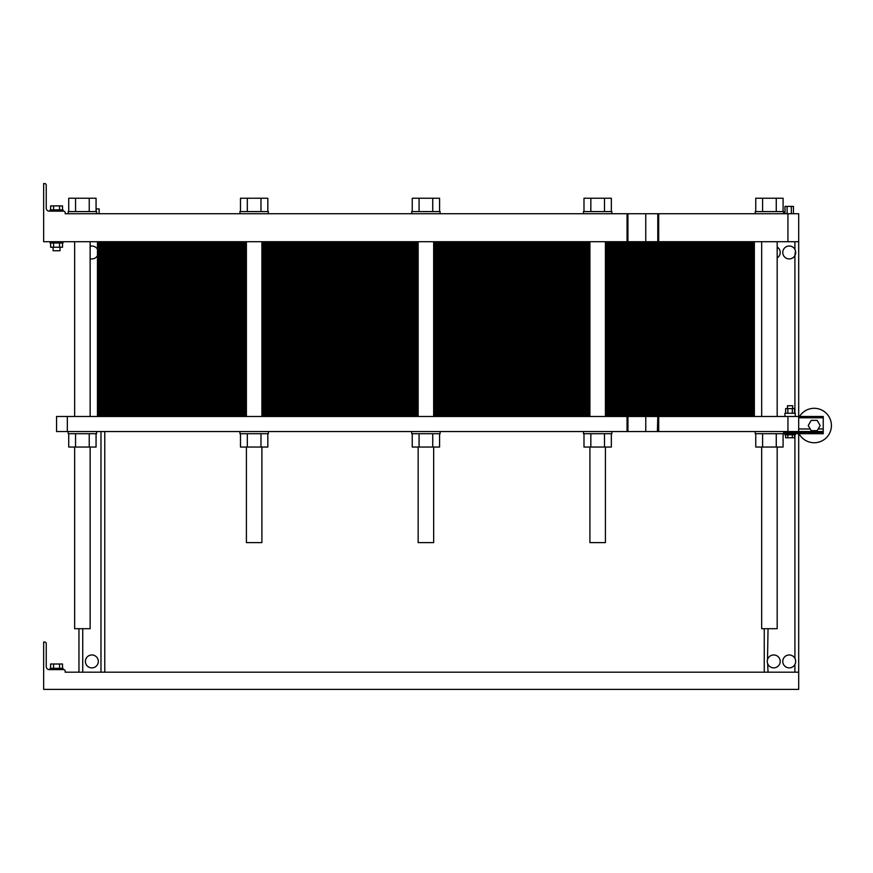 <?xml version="1.0" encoding="UTF-8"?>
<svg xmlns="http://www.w3.org/2000/svg" width="873" height="873" viewBox="0 0 873 873"><rect width="100%" height="100%" fill="white"/><g stroke="black" fill="none" stroke-linecap="round" stroke-linejoin="round"><path stroke-width="1.31" d="M777.177 447.041L777.177 628.702L761.682 628.702L761.682 447.041M418.156 447.041L418.156 542.613L433.663 542.613L433.663 447.041M246.404 447.041L246.404 542.613L261.9 542.613L261.9 447.041M795.663 251.937L795.456 250.791M795.663 660.883L795.456 659.737M764.257 628.702L764.257 672.188L764.257 628.702M767.28 661.734L767.28 661.177M78.952 628.702L78.952 672.188L78.952 628.702M99.609 213.732L164.179 213.732M687.204 213.732L751.773 213.732M798.697 241.712L798.697 213.732L787.937 213.732L787.937 241.712L798.697 241.712L798.697 416.486L823.239 416.486L823.239 433.706L783.627 433.706L783.627 431.546M798.697 433.706L798.697 689.397L43.65 689.397L43.65 642.048L44.73 642.048A1.506 1.506 0 0 1 46.236 643.554L46.236 666.59A3.012 3.012 0 0 0 49.248 669.602L63.664 669.602A1.506 1.506 0 0 1 65.169 671.108L65.169 672.188L798.697 672.188M794.91 241.712L794.91 249.405A6.46 6.46 0 0 0 784.358 248.227A6.46 6.46 0 0 0 786.966 258.517A6.46 6.46 0 0 0 794.91 249.405L795.368 250.464M795.489 250.911L794.91 255.538L794.91 413.256M777.177 257.939A6.46 6.46 0 0 0 777.177 247.015M97.46 249.252A6.46 6.46 0 0 0 90.137 246.251M90.137 258.692A6.46 6.46 0 0 0 97.46 255.691M65.169 212.652L65.169 213.732L65.169 212.652A1.506 1.506 0 0 0 63.664 211.146L49.248 211.146A3.012 3.012 0 0 1 46.236 208.134L46.236 185.109A1.506 1.506 0 0 0 44.73 183.603L43.65 183.603L43.65 241.712L787.937 241.712M65.169 213.732L787.937 213.732M657.784 241.712L657.784 213.732M43.65 183.603L44.73 183.603M46.236 208.134A3.012 3.012 0 0 0 49.248 211.146L50.11 211.146L50.11 209.858L63.02 209.858L63.02 211.146L63.664 211.146M785.002 213.732L785.002 206.41L793.448 206.41L793.448 213.732M787.119 213.732L787.119 206.41M791.342 213.732L791.342 206.41M96.063 208.909L99.118 208.909L99.118 213.732M96.139 211.582L96.139 208.909M63.02 241.712L63.02 243L50.11 243L50.11 241.712M60.008 247.223L60.008 250.747L53.122 250.747L53.122 247.223M50.601 209.858L50.601 205.897L62.529 205.897L62.529 209.858M59.55 209.858L59.55 205.897M53.58 209.858L53.58 205.897M62.529 243L62.529 247.223L50.601 247.223L50.601 243M59.55 243L59.55 247.223M53.58 243L53.58 247.223M68.192 213.732L68.192 211.582L96.597 211.582L96.597 213.732M411.707 213.732L411.707 211.582L440.112 211.582L440.112 213.732M755.221 213.732L755.221 211.582L783.627 211.582L783.627 213.732M239.944 213.732L239.944 211.582L268.36 211.582L268.36 213.732M583.459 213.732L583.459 211.582L611.875 211.582L611.875 213.732M68.727 211.582L68.727 198.236L96.063 198.236L96.063 211.582M89.232 211.582L89.232 198.236M75.558 211.582L75.558 198.236M412.242 211.582L412.242 198.236L439.577 198.236L439.577 211.582M432.746 211.582L432.746 198.236M419.073 211.582L419.073 198.236M755.756 211.582L755.756 198.236L783.092 198.236L783.092 211.582M776.261 211.582L776.261 198.236M762.587 211.582L762.587 198.236M240.479 211.582L240.479 198.236L267.825 198.236L267.825 211.582M260.983 211.582L260.983 198.236M247.321 211.582L247.321 198.236M583.993 211.582L583.993 198.236L611.34 198.236L611.34 211.582M590.835 211.582L590.835 198.236M604.498 211.582L604.498 198.236M589.919 447.041L589.919 542.613L605.415 542.613L605.415 447.041M90.137 447.041L90.137 628.702L74.642 628.702L74.642 447.041M795.489 659.857L795.674 661.112M104.782 672.188L104.782 431.546L104.782 672.188M98.322 661.418A6.46 6.46 0 0 0 88.631 655.83A6.46 6.46 0 0 0 88.631 667.016A6.46 6.46 0 0 0 98.322 661.418M794.91 664.484A6.46 6.46 0 0 0 786.966 655.372A6.46 6.46 0 0 0 784.358 665.663A6.46 6.46 0 0 0 794.91 664.484L794.91 672.188M780.189 661.418A6.46 6.46 0 0 0 768.044 658.351A6.46 6.46 0 0 0 772.147 667.681A6.46 6.46 0 0 0 780.189 661.418M50.11 669.602L50.11 668.314L63.02 668.314L63.02 669.602M50.601 668.314L50.601 664.004L62.529 664.004L62.529 668.314M59.55 668.314L59.55 664.004M53.58 668.314L53.58 664.004M768.044 672.188L767.64 663.578M767.476 663.044L767.345 662.389M767.509 659.704L768.044 628.702M795.674 661.778L795.685 661.177M795.674 252.821L795.685 252.232M97.46 241.712L97.46 416.486M106.07 241.712L106.07 247.954L97.46 247.954L246.404 247.954L106.07 247.954L246.404 247.954L106.07 247.954L106.07 254.196L97.46 254.196L246.404 254.196L106.07 254.196L246.404 254.196L106.07 254.196L106.07 260.438L97.46 260.438L246.404 260.438L106.07 260.438L246.404 260.438L106.07 260.438L106.07 266.68L97.46 266.68L246.404 266.68L106.07 266.68L246.404 266.68L106.07 266.68L106.07 272.922L97.46 272.922L246.404 272.922L106.07 272.922L246.404 272.922L106.07 272.922L106.07 279.164L97.46 279.164L246.404 279.164L106.07 279.164L246.404 279.164L106.07 279.164L106.07 285.406L97.46 285.406L246.404 285.406L106.07 285.406L246.404 285.406L106.07 285.406L106.07 291.647L97.46 291.647L246.404 291.647L106.07 291.647L246.404 291.647L106.07 291.647L106.07 297.889L97.46 297.889L246.404 297.889L106.07 297.889L246.404 297.889L106.07 297.889L106.07 304.131L97.46 304.131L246.404 304.131L106.07 304.131L246.404 304.131L106.07 304.131L106.07 310.373L97.46 310.373L246.404 310.373L106.07 310.373L246.404 310.373L106.07 310.373L106.07 316.615L97.46 316.615L246.404 316.615L106.07 316.615L246.404 316.615L106.07 316.615L106.07 322.857L97.46 322.857L246.404 322.857L106.07 322.857L246.404 322.857L106.07 322.857L106.07 329.099L97.46 329.099L246.404 329.099L106.07 329.099L246.404 329.099L106.07 329.099L106.07 335.341L97.46 335.341L246.404 335.341L106.07 335.341L246.404 335.341L106.07 335.341L106.07 341.583L97.46 341.583L246.404 341.583L106.07 341.583L246.404 341.583L106.07 341.583L106.07 347.825L97.46 347.825L246.404 347.825L106.07 347.825L246.404 347.825L106.07 347.825L106.07 354.067L97.46 354.067L246.404 354.067L106.07 354.067L246.404 354.067L106.07 354.067L106.07 360.309L97.46 360.309L246.404 360.309L106.07 360.309L246.404 360.309L106.07 360.309L106.07 366.551L97.46 366.551L246.404 366.551L106.07 366.551L246.404 366.551L106.07 366.551L106.07 372.793L97.46 372.793L246.404 372.793L106.07 372.793L246.404 372.793L106.07 372.793L106.07 379.035L97.46 379.035L246.404 379.035L106.07 379.035L246.404 379.035L106.07 379.035L106.07 385.277L97.46 385.277L246.404 385.277L106.07 385.277L246.404 385.277L106.07 385.277L106.07 391.519L97.46 391.519L246.404 391.519L106.07 391.519L246.404 391.519L106.07 391.519L106.07 397.761L97.46 397.761L246.404 397.761L106.07 397.761L246.404 397.761L106.07 397.761L106.07 404.003L97.46 404.003L246.404 404.003L106.07 404.003L246.404 404.003L106.07 404.003L106.07 410.245L97.46 410.245L246.404 410.245L106.07 410.245L246.404 410.245L106.07 410.245L106.07 416.486M745.749 241.712L745.749 247.954L605.415 247.954L754.359 247.954L745.749 247.954L754.359 247.954L754.359 254.196L605.415 254.196L754.359 254.196L754.359 260.438L605.415 260.438L754.359 260.438L754.359 266.68L605.415 266.68L754.359 266.68L754.359 272.922L605.415 272.922L754.359 272.922L754.359 279.164L605.415 279.164L754.359 279.164L754.359 285.406L605.415 285.406L754.359 285.406L754.359 291.647L605.415 291.647L754.359 291.647L754.359 297.889L605.415 297.889L754.359 297.889L754.359 304.131L605.415 304.131L754.359 304.131L754.359 310.373L605.415 310.373L754.359 310.373L754.359 316.615L605.415 316.615L754.359 316.615L754.359 322.857L605.415 322.857L754.359 322.857L754.359 329.099L605.415 329.099L754.359 329.099L754.359 335.341L605.415 335.341L754.359 335.341L754.359 341.583L605.415 341.583L754.359 341.583L754.359 347.825L605.415 347.825L754.359 347.825L754.359 354.067L605.415 354.067L754.359 354.067L754.359 360.309L605.415 360.309L754.359 360.309L754.359 366.551L605.415 366.551L754.359 366.551L754.359 372.793L605.415 372.793L754.359 372.793L754.359 379.035L605.415 379.035L754.359 379.035L754.359 385.277L605.415 385.277L754.359 385.277L754.359 391.519L605.415 391.519L754.359 391.519L754.359 397.761L605.415 397.761L754.359 397.761L754.359 404.003L605.415 404.003L754.359 404.003L754.359 410.245L605.415 410.245L754.359 410.245L754.359 416.486M589.919 247.954L433.663 247.954L589.919 247.954M418.156 247.954L261.9 247.954L418.156 247.954M754.359 241.712L754.359 247.954L745.749 247.954L745.749 254.196L754.359 254.196L745.749 254.196L745.749 260.438L754.359 260.438L745.749 260.438L745.749 266.68L754.359 266.68L745.749 266.68L745.749 272.922L754.359 272.922L745.749 272.922L745.749 279.164L754.359 279.164L745.749 279.164L745.749 285.406L754.359 285.406L745.749 285.406L745.749 291.647L754.359 291.647L745.749 291.647L745.749 297.889L754.359 297.889L745.749 297.889L745.749 304.131L754.359 304.131L745.749 304.131L745.749 310.373L754.359 310.373L745.749 310.373L745.749 316.615L754.359 316.615L745.749 316.615L745.749 322.857L754.359 322.857L745.749 322.857L745.749 329.099L754.359 329.099L745.749 329.099L745.749 335.341L754.359 335.341L745.749 335.341L745.749 341.583L754.359 341.583L745.749 341.583L745.749 347.825L754.359 347.825L745.749 347.825L745.749 354.067L754.359 354.067L745.749 354.067L745.749 360.309L754.359 360.309L745.749 360.309L745.749 366.551L754.359 366.551L745.749 366.551L745.749 372.793L754.359 372.793L745.749 372.793L745.749 379.035L754.359 379.035L745.749 379.035L745.749 385.277L754.359 385.277L745.749 385.277L745.749 391.519L754.359 391.519L745.749 391.519L745.749 397.761L754.359 397.761L745.749 397.761L745.749 404.003L754.359 404.003L745.749 404.003L745.749 410.245L754.359 410.245L745.749 410.245L745.749 416.486M657.784 431.546L56.559 431.546L56.559 416.486L798.697 416.486L798.697 431.546L823.239 431.546M657.784 416.486L657.402 431.546L658.7 431.546L658.7 416.486M67.33 431.546L67.33 416.486M787.937 416.486L787.937 431.546L798.697 431.546M787.937 431.546L658.7 431.546M820.162 425.522L817.183 420.36L811.213 420.36L808.234 425.522L811.213 430.684L817.183 430.684L820.162 425.522M68.727 433.706L68.727 447.041L96.063 447.041L96.063 433.706M75.558 433.706L75.558 447.041M89.232 433.706L89.232 447.041M68.192 431.546L68.192 433.706L96.597 433.706L96.597 431.546M239.944 431.546L239.944 433.706L268.36 433.706L268.36 431.546M267.825 433.706L267.825 447.041L260.983 447.041L260.983 433.706M240.479 433.706L240.479 447.041L260.983 447.041M247.321 433.706L247.321 447.041M412.242 433.706L412.242 447.041L439.577 447.041L439.577 433.706M419.073 433.706L419.073 447.041M432.746 433.706L432.746 447.041M411.707 431.546L411.707 433.706L440.112 433.706L440.112 431.546M583.459 431.546L583.459 433.706L611.875 433.706L611.875 431.546M583.993 433.706L583.993 447.041L611.34 447.041L611.34 433.706M590.835 433.706L590.835 447.041M604.498 433.706L604.498 447.041M755.756 433.706L755.756 447.041L783.092 447.041L783.092 433.706M762.587 433.706L762.587 447.041M776.261 433.706L776.261 447.041M755.221 431.546L755.221 433.706L783.627 433.706M785.613 434.776L785.613 437.744L787.85 437.744L787.85 434.776M794.561 434.776L794.561 437.744L787.85 437.744M792.324 434.776L792.324 437.744M795.259 433.706L795.259 434.776L784.925 434.776L784.925 433.706M787.501 408.608L787.501 405.716L792.673 405.716L792.673 408.608M785.613 413.256L785.613 408.608L794.561 408.608L794.561 413.256M792.324 413.256L792.324 408.608M787.85 413.256L787.85 408.608M784.925 416.486L784.925 413.256L795.259 413.256L795.259 416.486M799.046 433.706A17.22 17.22 0 0 0 824.876 439.032A17.22 17.22 0 0 0 825.64 412.656A17.22 17.22 0 0 0 799.537 416.486M589.919 254.196L433.663 254.196L589.919 254.196M418.156 254.196L261.9 254.196L418.156 254.196M589.919 260.438L433.663 260.438L589.919 260.438M418.156 260.438L261.9 260.438L418.156 260.438M589.919 266.68L433.663 266.68L589.919 266.68M418.156 266.68L261.9 266.68L418.156 266.68M589.919 272.922L433.663 272.922L589.919 272.922M418.156 272.922L261.9 272.922L418.156 272.922M589.919 279.164L433.663 279.164L589.919 279.164M418.156 279.164L261.9 279.164L418.156 279.164M589.919 285.406L433.663 285.406L589.919 285.406M418.156 285.406L261.9 285.406L418.156 285.406M589.919 291.647L433.663 291.647L589.919 291.647M418.156 291.647L261.9 291.647L418.156 291.647M589.919 297.889L433.663 297.889L589.919 297.889M418.156 297.889L261.9 297.889L418.156 297.889M589.919 304.131L433.663 304.131L589.919 304.131M418.156 304.131L261.9 304.131L418.156 304.131M589.919 310.373L433.663 310.373L589.919 310.373M418.156 310.373L261.9 310.373L418.156 310.373M589.919 316.615L433.663 316.615L589.919 316.615M418.156 316.615L261.9 316.615L418.156 316.615M589.919 322.857L433.663 322.857L589.919 322.857M418.156 322.857L261.9 322.857L418.156 322.857M589.919 329.099L433.663 329.099L589.919 329.099M418.156 329.099L261.9 329.099L418.156 329.099M589.919 335.341L433.663 335.341L589.919 335.341M418.156 335.341L261.9 335.341L418.156 335.341M589.919 341.583L433.663 341.583L589.919 341.583M418.156 341.583L261.9 341.583L418.156 341.583M589.919 347.825L433.663 347.825L589.919 347.825M418.156 347.825L261.9 347.825L418.156 347.825M589.919 354.067L433.663 354.067L589.919 354.067M418.156 354.067L261.9 354.067L418.156 354.067M589.919 360.309L433.663 360.309L589.919 360.309M418.156 360.309L261.9 360.309L418.156 360.309M589.919 366.551L433.663 366.551L589.919 366.551M418.156 366.551L261.9 366.551L418.156 366.551M589.919 372.793L433.663 372.793L589.919 372.793M418.156 372.793L261.9 372.793L418.156 372.793M589.919 379.035L433.663 379.035L589.919 379.035M418.156 379.035L261.9 379.035L418.156 379.035M589.919 385.277L433.663 385.277L589.919 385.277M418.156 385.277L261.9 385.277L418.156 385.277M589.919 391.519L433.663 391.519L589.919 391.519M418.156 391.519L261.9 391.519L418.156 391.519M589.919 397.761L433.663 397.761L589.919 397.761M418.156 397.761L261.9 397.761L418.156 397.761M589.919 404.003L433.663 404.003L589.919 404.003M418.156 404.003L261.9 404.003L418.156 404.003M589.919 410.245L433.663 410.245L589.919 410.245M418.156 410.245L261.9 410.245L418.156 410.245M97.46 242.956L246.404 242.956M261.9 242.956L418.156 242.956M433.663 242.956L589.919 242.956M605.415 242.956L754.359 242.956M97.46 244.211L246.404 244.211M261.9 244.211L418.156 244.211M433.663 244.211L589.919 244.211M605.415 244.211L754.359 244.211M97.46 245.455L246.404 245.455M261.9 245.455L418.156 245.455M433.663 245.455L589.919 245.455M605.415 245.455L754.359 245.455M97.46 246.71L246.404 246.71M261.9 246.71L418.156 246.71M433.663 246.71L589.919 246.71M605.415 246.71L754.359 246.71M97.46 249.198L246.404 249.198M261.9 249.198L418.156 249.198M433.663 249.198L589.919 249.198M605.415 249.198L754.359 249.198M97.46 250.453L246.404 250.453M261.9 250.453L418.156 250.453M433.663 250.453L589.919 250.453M605.415 250.453L754.359 250.453M97.46 251.697L246.404 251.697M261.9 251.697L418.156 251.697M433.663 251.697L589.919 251.697M605.415 251.697L754.359 251.697M97.46 252.952L246.404 252.952M261.9 252.952L418.156 252.952M433.663 252.952L589.919 252.952M605.415 252.952L754.359 252.952M605.415 254.196L745.749 254.196L605.415 254.196M97.46 254.196L106.07 254.196L97.46 254.196M97.46 255.44L246.404 255.44M261.9 255.44L418.156 255.44M433.663 255.44L589.919 255.44M605.415 255.44L754.359 255.44M97.46 256.695L246.404 256.695M261.9 256.695L418.156 256.695M433.663 256.695L589.919 256.695M605.415 256.695L754.359 256.695M97.46 257.939L246.404 257.939M261.9 257.939L418.156 257.939M433.663 257.939L589.919 257.939M605.415 257.939L754.359 257.939M97.46 259.194L246.404 259.194M261.9 259.194L418.156 259.194M433.663 259.194L589.919 259.194M605.415 259.194L754.359 259.194M605.415 260.438L745.749 260.438L605.415 260.438M97.46 260.438L106.07 260.438L97.46 260.438M97.46 261.682L246.404 261.682M261.9 261.682L418.156 261.682M433.663 261.682L589.919 261.682M605.415 261.682L754.359 261.682M97.46 262.937L246.404 262.937M261.9 262.937L418.156 262.937M433.663 262.937L589.919 262.937M605.415 262.937L754.359 262.937M97.46 264.181L246.404 264.181M261.9 264.181L418.156 264.181M433.663 264.181L589.919 264.181M605.415 264.181L754.359 264.181M97.46 265.436L246.404 265.436M261.9 265.436L418.156 265.436M433.663 265.436L589.919 265.436M605.415 265.436L754.359 265.436M605.415 266.68L745.749 266.68L605.415 266.68M97.46 266.68L106.07 266.68L97.46 266.68M97.46 267.924L246.404 267.924M261.9 267.924L418.156 267.924M433.663 267.924L589.919 267.924M605.415 267.924L754.359 267.924M97.46 269.179L246.404 269.179M261.9 269.179L418.156 269.179M433.663 269.179L589.919 269.179M605.415 269.179L754.359 269.179M97.46 270.423L246.404 270.423M261.9 270.423L418.156 270.423M433.663 270.423L589.919 270.423M605.415 270.423L754.359 270.423M97.46 271.678L246.404 271.678M261.9 271.678L418.156 271.678M433.663 271.678L589.919 271.678M605.415 271.678L754.359 271.678M605.415 272.922L745.749 272.922L605.415 272.922M97.46 272.922L106.07 272.922L97.46 272.922M97.46 274.166L246.404 274.166M261.9 274.166L418.156 274.166M433.663 274.166L589.919 274.166M605.415 274.166L754.359 274.166M97.46 275.421L246.404 275.421M261.9 275.421L418.156 275.421M433.663 275.421L589.919 275.421M605.415 275.421L754.359 275.421M97.46 276.665L246.404 276.665M261.9 276.665L418.156 276.665M433.663 276.665L589.919 276.665M605.415 276.665L754.359 276.665M97.46 277.909L246.404 277.909M261.9 277.909L418.156 277.909M433.663 277.909L589.919 277.909M605.415 277.909L754.359 277.909M605.415 279.164L745.749 279.164L605.415 279.164M97.46 279.164L106.07 279.164L97.46 279.164M97.46 280.408L246.404 280.408M261.9 280.408L418.156 280.408M433.663 280.408L589.919 280.408M605.415 280.408L754.359 280.408M97.46 281.663L246.404 281.663M261.9 281.663L418.156 281.663M433.663 281.663L589.919 281.663M605.415 281.663L754.359 281.663M97.46 282.907L246.404 282.907M261.9 282.907L418.156 282.907M433.663 282.907L589.919 282.907M605.415 282.907L754.359 282.907M97.46 284.151L246.404 284.151M261.9 284.151L418.156 284.151M433.663 284.151L589.919 284.151M605.415 284.151L754.359 284.151M605.415 285.406L745.749 285.406L605.415 285.406M97.46 285.406L106.07 285.406L97.46 285.406M97.46 286.65L246.404 286.65M261.9 286.65L418.156 286.65M433.663 286.65L589.919 286.65M605.415 286.65L754.359 286.65M97.46 287.904L246.404 287.904M261.9 287.904L418.156 287.904M433.663 287.904L589.919 287.904M605.415 287.904L754.359 287.904M97.46 289.149L246.404 289.149M261.9 289.149L418.156 289.149M433.663 289.149L589.919 289.149M605.415 289.149L754.359 289.149M97.46 290.393L246.404 290.393M261.9 290.393L418.156 290.393M433.663 290.393L589.919 290.393M605.415 290.393L754.359 290.393M605.415 291.647L745.749 291.647L605.415 291.647M97.46 291.647L106.07 291.647L97.46 291.647M97.46 292.892L246.404 292.892M261.9 292.892L418.156 292.892M433.663 292.892L589.919 292.892M605.415 292.892L754.359 292.892M97.46 294.146L246.404 294.146M261.9 294.146L418.156 294.146M433.663 294.146L589.919 294.146M605.415 294.146L754.359 294.146M97.46 295.39L246.404 295.39M261.9 295.39L418.156 295.39M433.663 295.39L589.919 295.39M605.415 295.39L754.359 295.39M97.46 296.634L246.404 296.634M261.9 296.634L418.156 296.634M433.663 296.634L589.919 296.634M605.415 296.634L754.359 296.634M605.415 297.889L745.749 297.889L605.415 297.889M97.46 297.889L106.07 297.889L97.46 297.889M97.46 299.133L246.404 299.133M261.9 299.133L418.156 299.133M433.663 299.133L589.919 299.133M605.415 299.133L754.359 299.133M97.46 300.388L246.404 300.388M261.9 300.388L418.156 300.388M433.663 300.388L589.919 300.388M605.415 300.388L754.359 300.388M97.46 301.632L246.404 301.632M261.9 301.632L418.156 301.632M433.663 301.632L589.919 301.632M605.415 301.632L754.359 301.632M97.46 302.876L246.404 302.876M261.9 302.876L418.156 302.876M433.663 302.876L589.919 302.876M605.415 302.876L754.359 302.876M605.415 304.131L745.749 304.131L605.415 304.131M97.46 304.131L106.07 304.131L97.46 304.131M97.46 305.375L246.404 305.375M261.9 305.375L418.156 305.375M433.663 305.375L589.919 305.375M605.415 305.375L754.359 305.375M97.46 306.63L246.404 306.63M261.9 306.63L418.156 306.63M433.663 306.63L589.919 306.63M605.415 306.63L754.359 306.63M97.46 307.874L246.404 307.874M261.9 307.874L418.156 307.874M433.663 307.874L589.919 307.874M605.415 307.874L754.359 307.874M97.46 309.118L246.404 309.118M261.9 309.118L418.156 309.118M433.663 309.118L589.919 309.118M605.415 309.118L754.359 309.118M605.415 310.373L745.749 310.373L605.415 310.373M97.46 310.373L106.07 310.373L97.46 310.373M97.46 311.617L246.404 311.617M261.9 311.617L418.156 311.617M433.663 311.617L589.919 311.617M605.415 311.617L754.359 311.617M97.46 312.872L246.404 312.872M261.9 312.872L418.156 312.872M433.663 312.872L589.919 312.872M605.415 312.872L754.359 312.872M97.46 314.116L246.404 314.116M261.9 314.116L418.156 314.116M433.663 314.116L589.919 314.116M605.415 314.116L754.359 314.116M97.46 315.36L246.404 315.36M261.9 315.36L418.156 315.36M433.663 315.36L589.919 315.36M605.415 315.36L754.359 315.36M605.415 316.615L745.749 316.615L605.415 316.615M97.46 316.615L106.07 316.615L97.46 316.615M97.46 317.859L246.404 317.859M261.9 317.859L418.156 317.859M433.663 317.859L589.919 317.859M605.415 317.859L754.359 317.859M97.46 319.114L246.404 319.114M261.9 319.114L418.156 319.114M433.663 319.114L589.919 319.114M605.415 319.114L754.359 319.114M97.46 320.358L246.404 320.358M261.9 320.358L418.156 320.358M433.663 320.358L589.919 320.358M605.415 320.358L754.359 320.358M97.46 321.602L246.404 321.602M261.9 321.602L418.156 321.602M433.663 321.602L589.919 321.602M605.415 321.602L754.359 321.602M605.415 322.857L745.749 322.857L605.415 322.857M97.46 322.857L106.07 322.857L97.46 322.857M97.46 324.101L246.404 324.101M261.9 324.101L418.156 324.101M433.663 324.101L589.919 324.101M605.415 324.101L754.359 324.101M97.46 325.356L246.404 325.356M261.9 325.356L418.156 325.356M433.663 325.356L589.919 325.356M605.415 325.356L754.359 325.356M97.46 326.6L246.404 326.6M261.9 326.6L418.156 326.6M433.663 326.6L589.919 326.6M605.415 326.6L754.359 326.6M97.46 327.844L246.404 327.844M261.9 327.844L418.156 327.844M433.663 327.844L589.919 327.844M605.415 327.844L754.359 327.844M605.415 329.099L745.749 329.099L605.415 329.099M97.46 329.099L106.07 329.099L97.46 329.099M97.46 330.343L246.404 330.343M261.9 330.343L418.156 330.343M433.663 330.343L589.919 330.343M605.415 330.343L754.359 330.343M97.46 331.598L246.404 331.598M261.9 331.598L418.156 331.598M433.663 331.598L589.919 331.598M605.415 331.598L754.359 331.598M97.46 332.842L246.404 332.842M261.9 332.842L418.156 332.842M433.663 332.842L589.919 332.842M605.415 332.842L754.359 332.842M97.46 334.086L246.404 334.086M261.9 334.086L418.156 334.086M433.663 334.086L589.919 334.086M605.415 334.086L754.359 334.086M605.415 335.341L745.749 335.341L605.415 335.341M97.46 335.341L106.07 335.341L97.46 335.341M97.46 336.585L246.404 336.585M261.9 336.585L418.156 336.585M433.663 336.585L589.919 336.585M605.415 336.585L754.359 336.585M97.46 337.84L246.404 337.84M261.9 337.84L418.156 337.84M433.663 337.84L589.919 337.84M605.415 337.84L754.359 337.84M97.46 339.084L246.404 339.084M261.9 339.084L418.156 339.084M433.663 339.084L589.919 339.084M605.415 339.084L754.359 339.084M97.46 340.328L246.404 340.328M261.9 340.328L418.156 340.328M433.663 340.328L589.919 340.328M605.415 340.328L754.359 340.328M605.415 341.583L745.749 341.583L605.415 341.583M97.46 341.583L106.07 341.583L97.46 341.583M97.46 342.827L246.404 342.827M261.9 342.827L418.156 342.827M433.663 342.827L589.919 342.827M605.415 342.827L754.359 342.827M97.46 344.082L246.404 344.082M261.9 344.082L418.156 344.082M433.663 344.082L589.919 344.082M605.415 344.082L754.359 344.082M97.46 345.326L246.404 345.326M261.9 345.326L418.156 345.326M433.663 345.326L589.919 345.326M605.415 345.326L754.359 345.326M97.46 346.57L246.404 346.57M261.9 346.57L418.156 346.57M433.663 346.57L589.919 346.57M605.415 346.57L754.359 346.57M605.415 347.825L745.749 347.825L605.415 347.825M97.46 347.825L106.07 347.825L97.46 347.825M97.46 349.069L246.404 349.069M261.9 349.069L418.156 349.069M433.663 349.069L589.919 349.069M605.415 349.069L754.359 349.069M97.46 350.324L246.404 350.324M261.9 350.324L418.156 350.324M433.663 350.324L589.919 350.324M605.415 350.324L754.359 350.324M97.46 351.568L246.404 351.568M261.9 351.568L418.156 351.568M433.663 351.568L589.919 351.568M605.415 351.568L754.359 351.568M97.46 352.812L246.404 352.812M261.9 352.812L418.156 352.812M433.663 352.812L589.919 352.812M605.415 352.812L754.359 352.812M605.415 354.067L745.749 354.067L605.415 354.067M97.46 354.067L106.07 354.067L97.46 354.067M97.46 355.311L246.404 355.311M261.9 355.311L418.156 355.311M433.663 355.311L589.919 355.311M605.415 355.311L754.359 355.311M97.46 356.566L246.404 356.566M261.9 356.566L418.156 356.566M433.663 356.566L589.919 356.566M605.415 356.566L754.359 356.566M97.46 357.81L246.404 357.81M261.9 357.81L418.156 357.81M433.663 357.81L589.919 357.81M605.415 357.81L754.359 357.81M97.46 359.054L246.404 359.054M261.9 359.054L418.156 359.054M433.663 359.054L589.919 359.054M605.415 359.054L754.359 359.054M605.415 360.309L745.749 360.309L605.415 360.309M97.46 360.309L106.07 360.309L97.46 360.309M97.46 361.553L246.404 361.553M261.9 361.553L418.156 361.553M433.663 361.553L589.919 361.553M605.415 361.553L754.359 361.553M97.46 362.808L246.404 362.808M261.9 362.808L418.156 362.808M433.663 362.808L589.919 362.808M605.415 362.808L754.359 362.808M97.46 364.052L246.404 364.052M261.9 364.052L418.156 364.052M433.663 364.052L589.919 364.052M605.415 364.052L754.359 364.052M97.46 365.296L246.404 365.296M261.9 365.296L418.156 365.296M433.663 365.296L589.919 365.296M605.415 365.296L754.359 365.296M605.415 366.551L745.749 366.551L605.415 366.551M97.46 366.551L106.07 366.551L97.46 366.551M97.46 367.795L246.404 367.795M261.9 367.795L418.156 367.795M433.663 367.795L589.919 367.795M605.415 367.795L754.359 367.795M97.46 369.05L246.404 369.05M261.9 369.05L418.156 369.05M433.663 369.05L589.919 369.05M605.415 369.05L754.359 369.05M97.46 370.294L246.404 370.294M261.9 370.294L418.156 370.294M433.663 370.294L589.919 370.294M605.415 370.294L754.359 370.294M97.46 371.538L246.404 371.538M261.9 371.538L418.156 371.538M433.663 371.538L589.919 371.538M605.415 371.538L754.359 371.538M605.415 372.793L745.749 372.793L605.415 372.793M97.46 372.793L106.07 372.793L97.46 372.793M97.46 374.037L246.404 374.037M261.9 374.037L418.156 374.037M433.663 374.037L589.919 374.037M605.415 374.037L754.359 374.037M97.46 375.292L246.404 375.292M261.9 375.292L418.156 375.292M433.663 375.292L589.919 375.292M605.415 375.292L754.359 375.292M97.46 376.536L246.404 376.536M261.9 376.536L418.156 376.536M433.663 376.536L589.919 376.536M605.415 376.536L754.359 376.536M97.46 377.78L246.404 377.78M261.9 377.78L418.156 377.78M433.663 377.78L589.919 377.78M605.415 377.78L754.359 377.78M605.415 379.035L745.749 379.035L605.415 379.035M97.46 379.035L106.07 379.035L97.46 379.035M97.46 380.279L246.404 380.279M261.9 380.279L418.156 380.279M433.663 380.279L589.919 380.279M605.415 380.279L754.359 380.279M97.46 381.534L246.404 381.534M261.9 381.534L418.156 381.534M433.663 381.534L589.919 381.534M605.415 381.534L754.359 381.534M97.46 382.778L246.404 382.778M261.9 382.778L418.156 382.778M433.663 382.778L589.919 382.778M605.415 382.778L754.359 382.778M97.46 384.022L246.404 384.022M261.9 384.022L418.156 384.022M433.663 384.022L589.919 384.022M605.415 384.022L754.359 384.022M605.415 385.277L745.749 385.277L605.415 385.277M97.46 385.277L106.07 385.277L97.46 385.277M97.46 386.521L246.404 386.521M261.9 386.521L418.156 386.521M433.663 386.521L589.919 386.521M605.415 386.521L754.359 386.521M97.46 387.776L246.404 387.776M261.9 387.776L418.156 387.776M433.663 387.776L589.919 387.776M605.415 387.776L754.359 387.776M97.46 389.02L246.404 389.02M261.9 389.02L418.156 389.02M433.663 389.02L589.919 389.02M605.415 389.02L754.359 389.02M97.46 390.264L246.404 390.264M261.9 390.264L418.156 390.264M433.663 390.264L589.919 390.264M605.415 390.264L754.359 390.264M605.415 391.519L745.749 391.519L605.415 391.519M97.46 391.519L106.07 391.519L97.46 391.519M97.46 392.763L246.404 392.763M261.9 392.763L418.156 392.763M433.663 392.763L589.919 392.763M605.415 392.763L754.359 392.763M97.46 394.018L246.404 394.018M261.9 394.018L418.156 394.018M433.663 394.018L589.919 394.018M605.415 394.018L754.359 394.018M97.46 395.262L246.404 395.262M261.9 395.262L418.156 395.262M433.663 395.262L589.919 395.262M605.415 395.262L754.359 395.262M97.46 396.506L246.404 396.506M261.9 396.506L418.156 396.506M433.663 396.506L589.919 396.506M605.415 396.506L754.359 396.506M605.415 397.761L745.749 397.761L605.415 397.761M97.46 397.761L106.07 397.761L97.46 397.761M97.46 399.005L246.404 399.005M261.9 399.005L418.156 399.005M433.663 399.005L589.919 399.005M605.415 399.005L754.359 399.005M97.46 400.26L246.404 400.26M261.9 400.26L418.156 400.26M433.663 400.26L589.919 400.26M605.415 400.26L754.359 400.26M97.46 401.504L246.404 401.504M261.9 401.504L418.156 401.504M433.663 401.504L589.919 401.504M605.415 401.504L754.359 401.504M97.46 402.748L246.404 402.748M261.9 402.748L418.156 402.748M433.663 402.748L589.919 402.748M605.415 402.748L754.359 402.748M605.415 404.003L745.749 404.003L605.415 404.003M97.46 404.003L106.07 404.003L97.46 404.003M97.46 405.247L246.404 405.247M261.9 405.247L418.156 405.247M433.663 405.247L589.919 405.247M605.415 405.247L754.359 405.247M97.46 406.502L246.404 406.502M261.9 406.502L418.156 406.502M433.663 406.502L589.919 406.502M605.415 406.502L754.359 406.502M97.46 407.746L246.404 407.746M261.9 407.746L418.156 407.746M433.663 407.746L589.919 407.746M605.415 407.746L754.359 407.746M97.46 408.99L246.404 408.99M261.9 408.99L418.156 408.99M433.663 408.99L589.919 408.99M605.415 408.99L754.359 408.99M605.415 410.245L745.749 410.245L605.415 410.245M97.46 410.245L106.07 410.245L97.46 410.245M97.46 411.489L246.404 411.489M261.9 411.489L418.156 411.489M433.663 411.489L589.919 411.489M605.415 411.489L754.359 411.489M97.46 412.733L246.404 412.733M261.9 412.733L418.156 412.733M433.663 412.733L589.919 412.733M605.415 412.733L754.359 412.733M97.46 413.988L246.404 413.988M261.9 413.988L418.156 413.988M433.663 413.988L589.919 413.988M605.415 413.988L754.359 413.988M97.46 415.232L246.404 415.232M261.9 415.232L418.156 415.232M433.663 415.232L589.919 415.232M605.415 415.232L754.359 415.232M82.739 628.702L82.739 672.188M627.043 241.712L627.043 213.732M627.949 241.712L627.949 213.732M645.769 241.712L645.769 213.732M658.7 241.712L658.7 213.732M794.91 658.351L794.91 434.776M100.984 672.188L100.984 431.546M627.043 431.546L627.043 416.486M645.769 431.546L645.769 416.486M627.949 431.546L627.949 416.486M798.697 417.774L823.239 417.774M818.176 428.97L823.239 428.97M798.697 428.97L810.22 428.97M783.627 432.844L823.239 432.844M761.682 241.712L761.682 416.486M777.177 241.712L777.177 416.486M418.156 241.712L418.156 416.486M433.663 241.712L433.663 416.486M246.404 241.712L246.404 416.486M261.9 241.712L261.9 416.486M589.919 241.712L589.919 416.486M605.415 241.712L605.415 416.486M74.642 241.712L74.642 416.486M90.137 241.712L90.137 416.486"/></g></svg>
